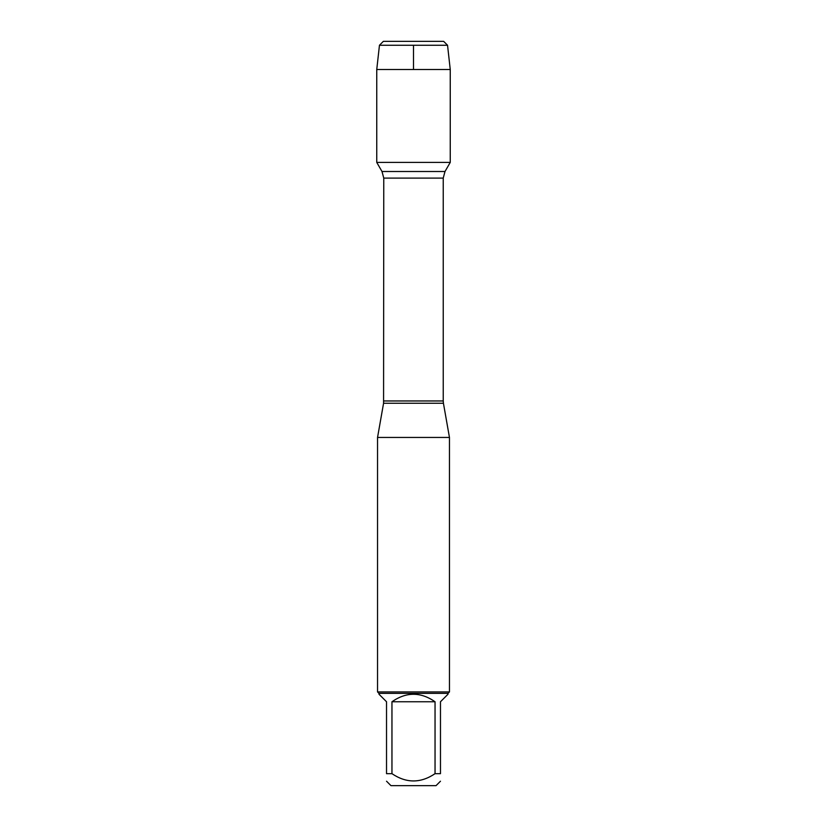 <?xml version="1.0" encoding="UTF-8"?>
<svg xmlns="http://www.w3.org/2000/svg" width="827" height="827" viewBox="0 0 827 827"><rect width="100%" height="100%" fill="white"/><g stroke="black" fill="none" stroke-linecap="round" stroke-linejoin="round"><path stroke-width="1.24" d="M379.459 45.247L383.356 41.35L443.644 41.35L447.541 45.247L379.459 45.247L376.75 69.52L376.75 162.402L382.002 171.509L383.769 178.094L383.573 403.245L443.427 403.245L449.454 437.442L377.546 437.442L377.546 691.92L449.454 691.92L449.454 437.442M376.75 162.402L450.25 162.402L376.75 162.402M440.471 781.215L436.036 785.65L390.964 785.65L386.529 781.215M435.043 701.751C420.685 691.785 406.315 691.785 391.957 701.751L435.043 701.751L435.043 773.669C420.674 783.365 406.315 783.365 391.957 773.669L386.529 773.669C386.529 783.365 386.529 783.365 386.529 773.669L386.529 701.751L378.983 694.204L378.983 693.357L448.017 693.357L448.017 694.204L440.471 701.751L440.471 773.669C440.471 783.365 440.471 783.365 440.471 773.669L435.043 773.669M391.957 701.751L391.957 773.669M448.017 693.357L449.454 691.92M413.5 162.402L376.75 162.402L376.75 69.52L450.25 69.52L450.25 162.402L444.998 171.509L382.002 171.509M447.541 45.247L450.25 69.52M413.5 69.52L413.5 45.247M383.769 400.961L443.231 400.961L443.231 178.094L383.769 178.094M383.573 403.245L377.546 437.442M443.231 178.094L444.998 171.509M443.427 403.245L443.231 400.961M378.983 693.357L377.546 691.92"/></g></svg>
